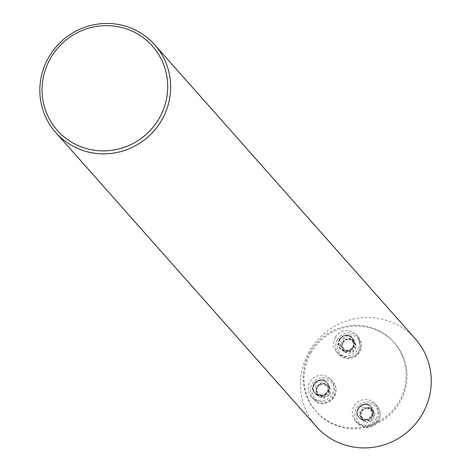 <?xml version="1.0" encoding="UTF-8"?>
<svg xmlns="http://www.w3.org/2000/svg" width="471" height="471" viewBox="0 0 471 471"><rect width="100%" height="100%" fill="white"/><g stroke="black" fill="none" stroke-linecap="round" stroke-linejoin="round"><path stroke-width="0.35" stroke-dasharray="2.35 1.77" d="M316.377 426.579A66.128 64.462 138.4 0 1 309.212 351.59A66.128 64.462 138.4 0 1 415.351 338.861M310.106 352.078A52.069 50.756 -41.6 0 0 315.747 411.13A52.069 50.756 -41.6 0 0 388.375 414.574A52.069 50.756 -41.6 0 0 393.679 342.058A52.069 50.756 -41.6 0 0 310.106 352.078M310.878 352.95A52.069 50.756 138.4 0 1 394.451 342.923A52.069 50.756 138.4 0 1 389.146 415.446A52.069 50.756 138.4 0 1 316.518 412.001A52.069 50.756 138.4 0 1 310.878 352.95M313.98 383.977A7.813 7.613 -41.6 0 0 326.621 392.408A7.813 7.613 -41.6 0 0 326.515 382.476A7.813 7.613 -41.6 0 0 313.98 383.977M358.137 408.245A7.813 7.613 -41.6 0 0 358.984 417.1A7.813 7.613 -41.6 0 0 371.519 415.599A7.813 7.613 -41.6 0 0 370.671 406.744A7.813 7.613 -41.6 0 0 358.137 408.245M339.45 339.326A7.813 7.613 -41.6 0 0 351.189 348.699A7.813 7.613 -41.6 0 0 351.984 337.819A7.813 7.613 -41.6 0 0 339.45 339.326M346.02 338.572L347.18 339.909L352.449 339.715A7.306 7.124 -41.6 0 0 341.61 346.232A7.306 7.124 -41.6 0 0 352.455 352.19A7.306 7.124 -41.6 0 0 352.449 339.715L353.527 340.827L353.185 341.716L353.55 342.97L354.999 344.136L353.909 342.912L354.734 343.512L354.793 345.426L352.538 347.41A5.67 5.522 -41.6 0 0 347.68 339.155L349.364 338.443L352.084 339.026L352.532 341.822L353.909 342.912M335.37 337.307A13.017 12.688 138.4 0 1 356.264 334.804A13.017 12.688 138.4 0 1 354.94 352.932A13.017 12.688 138.4 0 1 336.783 352.072A13.017 12.688 138.4 0 1 335.37 337.307M343.035 340.233L344.177 341.51L343.012 339.65L343.936 338.678L345.255 338.166L347.039 339.626L345.219 339.903L341.61 346.232L342.494 347.81L343.842 348.805L344.277 350L344.101 351.225L345.025 352.255L347.092 352.273L348.699 351.472L349.947 351.719L350.571 352.396L349.264 350.789L347.68 350.324A5.67 5.522 -41.6 0 0 352.538 347.41L352.208 350.083L350.754 351.154L349.458 351.142M340.874 346.403L342.494 347.81L340.739 346.214L340.462 344.695L340.927 343.371L342.823 342.076A5.67 5.522 138.4 0 1 347.68 339.155L346.103 338.696M349.37 350.954L350.459 352.19L352.455 352.19L353.374 350.436L353.55 348.558L355.052 347.486L356.064 345.861L355.682 344.431L354.999 344.136M344.201 341.552L343.112 340.321L342.823 342.076A5.67 5.522 -41.6 0 0 347.68 350.324L346.002 351.042L343.277 350.453L342.829 347.657L341.404 346.579M353.368 341.275L352.273 340.038M350.453 339.673L349.364 338.443M355.052 344.136L353.957 342.906M355.052 347.486L353.962 346.256M347.092 352.273L346.002 351.042M344.183 350.677L343.088 349.441M342.494 344.46L341.398 343.229M368.145 420.061L369.152 421.109L371.142 421.109L372.061 419.361L370.965 418.124L371.036 418.754L370.118 419.726L368.145 420.061L369.258 421.315L368.734 420.691L367.386 420.397L365.784 421.198L363.918 421.298A7.306 7.124 -41.6 0 0 374.751 414.78A7.306 7.124 -41.6 0 0 363.912 408.822A7.306 7.124 -41.6 0 0 363.918 421.298L362.788 420.126L362.976 419.072L362.535 417.724L359.561 415.328L359.232 414.61L359.473 412.466L361.516 410.995A5.67 5.522 -41.6 0 0 366.373 419.249L364.689 419.961L361.963 419.373L361.516 416.582L360.144 415.493M376.364 418.483A13.017 12.688 138.4 0 1 355.47 420.992A13.017 12.688 138.4 0 1 356.8 402.864A13.017 12.688 138.4 0 1 374.957 403.724A13.017 12.688 138.4 0 1 376.364 418.483M371.013 418.171L372.114 419.414L372.243 417.477L373.744 416.411L374.751 414.78L374.492 413.556L372.378 412.107L371.872 410.765L372.214 409.735L371.342 408.757L365.796 408.722L364.595 407.262L366.367 408.074A5.67 5.522 -41.6 0 0 361.516 410.995L361.846 408.322L363.3 407.25L364.595 407.262M364.684 407.45L365.779 408.681L363.912 408.822L361.186 413.385L360.297 415.151L361.233 416.723M359.561 415.328L360.892 416.753L360.091 415.499M373.744 416.411L372.649 415.175L371.225 416.329A5.67 5.522 138.4 0 1 366.373 419.249L367.951 419.708L369.028 420.927M372.025 419.314L370.936 418.083L371.225 416.329A5.67 5.522 -41.6 0 0 366.367 408.074L368.051 407.362L370.777 407.951L371.225 410.747L373.179 411.995L373.509 412.714L373.485 414.35L372.649 415.175M362.87 419.596L361.775 418.36M365.784 421.198L364.689 419.961M361.186 413.385L360.091 412.149M369.146 408.598L368.051 407.362M372.055 410.194L370.965 408.963M373.744 413.061L372.649 411.825M320.633 396.135L320.533 395.699L321.628 396.929L323.371 397.901L324.99 396.841L323.895 395.611L323.553 396.252L322.682 396.553L320.633 396.135L321.764 397.412L321.393 396.282L320.427 395.452L319.238 395.122L318.261 395.505L317.454 394.945L317.113 394.462L317.107 387.262A7.306 7.124 -41.6 0 0 323.371 397.901A7.306 7.124 -41.6 0 0 329.623 386.938A7.306 7.124 -41.6 0 0 317.107 387.262L321.622 384.46L320.533 383.229L321.116 382.411L323.389 382.387L325.014 384.483A5.67 5.522 -41.6 0 0 316.606 389.541L315.552 387.339L316.1 385.714L317.054 384.848L319.409 384.63L320.533 383.229M314.622 399.367A13.017 12.688 138.4 0 1 311.313 396.723A13.017 12.688 138.4 0 1 312.638 378.596A13.017 12.688 138.4 0 1 330.795 379.455A13.017 12.688 138.4 0 1 330.978 396.011A13.017 12.688 138.4 0 1 314.622 399.367M316.188 388.063L317.065 389.128L315.976 387.898M315.929 387.88L316.859 389.052L315.7 387.751M324.99 396.841L326.032 395.304L327.904 395.092L329.629 394.139L329.582 392.143L328.835 390.4L329.582 388.787L329.623 386.938L328.581 385.896L326.992 385.996L325.526 385.302L323.783 382.652M328.723 391.036L329.841 392.296L328.487 390.912L328.799 392.06L327.851 393.626L325.014 394.162A5.67 5.522 -41.6 0 0 325.014 384.483L328.099 385.125L328.487 387.556L327.816 389.252L328.487 390.912M323.889 383.094L324.984 384.33L323.365 383.5L321.622 384.46M318.702 386.167L317.613 384.937L318.702 386.167M320.533 395.699L319.409 394.304A5.67 5.522 138.4 0 1 316.606 389.541L315.935 391.236L317.024 392.467M318.749 395.293L317.66 394.062L319.409 394.304A5.67 5.522 -41.6 0 0 325.014 394.162L323.895 395.611M321.622 384.413L320.527 383.182M327.898 385.932L326.803 384.695M329.582 388.787L328.487 387.556M318.708 395.328L317.613 394.092L316.324 393.668L315.935 391.236M339.026 340.651A11.457 11.169 138.4 0 1 358.649 340.15A11.457 11.169 138.4 0 1 348.84 357.336A11.457 11.169 138.4 0 1 339.026 340.651M351.984 337.819L347.745 335.735L339.762 339.685A7.813 7.613 -41.6 0 0 351.496 349.046A7.813 7.613 -41.6 0 0 352.29 338.166A7.813 7.613 -41.6 0 0 339.756 339.673L340.292 348.181M339.385 339.514A8.331 8.119 138.4 0 1 353.656 339.149A8.331 8.119 138.4 0 1 346.526 351.649A8.331 8.119 138.4 0 1 339.385 339.514M337.454 339.656A13.017 12.688 -41.6 0 0 338.867 354.422A13.017 12.688 -41.6 0 0 357.024 355.281A13.017 12.688 -41.6 0 0 358.349 337.154A13.017 12.688 -41.6 0 0 337.454 339.656M353.332 341.316L352.243 340.086M350.43 339.715L349.341 338.49M353.338 350.395L352.249 349.164M354.999 347.48L353.909 346.25M347.109 352.226L346.02 350.995M350.436 352.137L349.347 350.907M342.541 347.804L341.451 346.574M344.207 350.624L343.118 349.4M342.541 344.46L341.451 343.229M377.342 420.362A11.457 11.169 138.4 0 1 357.719 420.862A11.457 11.169 138.4 0 1 367.521 403.676A11.457 11.169 138.4 0 1 377.342 420.362M371.825 415.946A7.813 7.613 -41.6 0 0 360.085 406.573A7.813 7.613 -41.6 0 0 359.291 417.453A7.813 7.613 -41.6 0 0 371.825 415.946M372.349 416.282A8.331 8.119 138.4 0 1 358.078 416.647A8.331 8.119 138.4 0 1 365.208 404.147A8.331 8.119 138.4 0 1 372.349 416.282M378.448 420.833A13.017 12.688 -41.6 0 0 377.035 406.073A13.017 12.688 -41.6 0 0 358.878 405.207A13.017 12.688 -41.6 0 0 357.554 423.341A13.017 12.688 -41.6 0 0 378.448 420.833M362.894 419.549L361.805 418.319M365.802 421.145L364.713 419.914M369.123 421.062L368.034 419.832M362.894 410.471L361.805 409.24M361.233 413.379L360.144 412.149M369.117 408.64L368.028 407.409M373.686 413.061L372.596 411.831M372.025 410.235L370.936 409.005M373.686 416.405L372.596 415.175M317.707 400.621A11.457 11.169 138.4 0 1 317.701 381.068A11.457 11.169 138.4 0 1 334.698 390.406A11.457 11.169 138.4 0 1 317.707 400.621M317.118 394.769A7.813 7.613 -41.6 0 0 326.821 382.823A7.813 7.613 -41.6 0 0 315.929 382.305A7.813 7.613 -41.6 0 0 317.118 394.769M316.936 395.31A8.331 8.119 138.4 0 1 316.93 381.086A8.331 8.119 138.4 0 1 329.294 387.88A8.331 8.119 138.4 0 1 316.936 395.31M316.706 401.716A13.017 12.688 -41.6 0 0 333.062 398.36A13.017 12.688 -41.6 0 0 332.879 381.804A13.017 12.688 -41.6 0 0 314.722 380.945A13.017 12.688 -41.6 0 0 313.392 399.072A13.017 12.688 -41.6 0 0 316.706 401.716M318.743 386.191L317.654 384.96M317.071 392.437L315.982 391.213M327.851 385.955L326.762 384.725M324.972 384.377L323.883 383.147M329.535 392.119L328.446 390.889M329.529 388.81L328.44 387.58M324.978 396.788L323.889 395.558M327.857 395.057L326.768 393.827M321.622 396.876L320.533 395.646M315.747 411.13L316.518 412.001M393.679 342.058L394.451 342.923M336.783 352.072L338.867 354.422L347.304 358.602L357.577 354.816L361.493 345.767L358.349 337.154L356.264 334.804M352.084 339.026L353.238 340.327M353.927 343.489L352.903 342.335M355.623 344.36L354.486 343.076M350.336 352.002L349.264 350.789M343.483 348.305L342.458 347.151M344.425 351.749L343.277 350.453M358.984 417.1L359.291 417.453C351.743 411.036 366.091 399.167 370.983 407.091L370.671 406.744M355.47 420.992L357.554 423.341L365.996 427.521L378.466 420.874C381.145 415.575 380.668 410.641 377.035 406.073L374.957 403.724M361.963 419.373L363.112 420.674M362.175 417.224L361.151 416.07M372.614 412.408L371.59 411.254M371.925 409.246L370.777 407.951M374.31 413.279L373.179 411.995M314.822 392.838L315.134 393.185C307.581 386.768 321.934 374.904 326.821 382.823L326.515 382.476M311.313 396.723L313.392 399.072L316.724 401.734C326.173 409.847 343.171 392.243 332.879 381.804L330.795 379.455M325.255 385.037L324.219 383.871M329.306 391.937L328.234 390.73M329.253 386.426L328.099 385.125M321.24 396.093L320.203 394.922M317.478 394.969L316.324 393.668"/><path stroke-width="0.71" d="M161.906 119.805A66.128 64.462 -41.6 0 0 154.741 44.816A66.128 64.462 -41.6 0 0 62.502 40.435A66.128 64.462 -41.6 0 0 55.766 132.539A66.128 64.462 -41.6 0 0 161.906 119.805M154.741 44.816L415.351 338.861A66.128 64.462 138.4 0 1 422.516 413.85A66.128 64.462 138.4 0 1 316.377 426.579L55.766 132.539M159.292 118.144A63.526 61.925 -41.6 0 0 104.845 25.628A63.526 61.925 -41.6 0 0 50.474 120.947A63.526 61.925 -41.6 0 0 159.292 118.144"/></g></svg>
